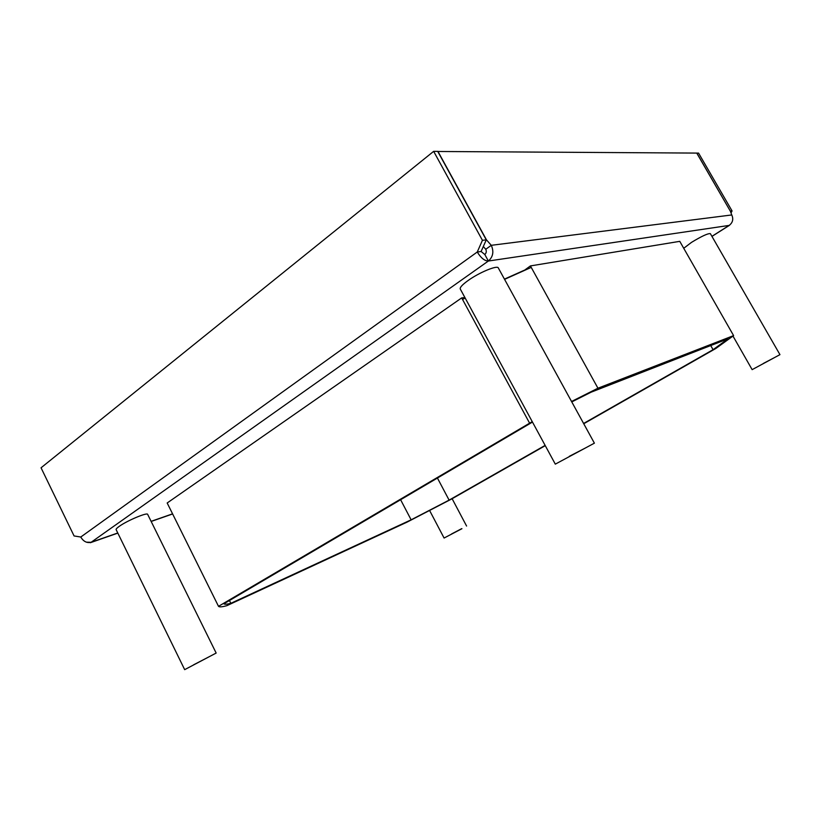<?xml version="1.0" encoding="UTF-8"?>
<svg xmlns="http://www.w3.org/2000/svg" width="821" height="821" viewBox="0 0 821 821"><rect width="100%" height="100%" fill="white"/><g stroke="black" fill="none" stroke-linecap="round" stroke-linejoin="round"><path stroke-width="1.23" d="M523.962 270.386L504.443 279.119M481.106 251.493L484.8 254.5C486.36 253.114 486.679 251.37 485.765 249.266L491.286 245.315C494.047 251.637 493.072 256.881 488.372 261.027C484.595 260.945 480.89 257.938 477.258 252.006L481.106 251.493L486.278 239.865L482.43 240.317L433.652 151.351L41.05 467.796L74.075 535.949L80.766 537.026C83.414 541.491 86.862 543.245 91.11 542.301L86.41 542.178M483.323 246.516L485.765 249.266M437.778 151.485L696.742 153.086L730.351 211.151L731.768 214.958C733.635 219.115 732.784 222.604 729.181 225.406L488.372 261.027L91.11 542.301L117.772 532.983M731.768 214.958L491.286 245.315L486.463 239.845L437.921 151.372M484.8 254.5L488.372 261.027M482.43 240.317L477.258 252.006L80.766 537.026M486.278 239.865L437.716 151.372L433.652 151.351M729.746 225.016L711.92 236.345M731.008 212.926L732.065 210.946L698.568 153.096L696.762 153.127M730.382 211.233L696.824 153.086M730.433 211.141L732.065 210.946M464.922 297.571L461.689 297.9L167.176 502.986L218.509 606.329L532.244 421.635M532.48 422.076L223.856 603.804C224.697 604.472 227.027 604.318 230.845 603.322L411.126 519.826L449.108 500.122L545.134 445.393M545.277 445.649L451.54 499.055L407.216 522.053L226.935 605.641C222.132 606.986 219.32 607.212 218.509 606.329M571.539 401.479L597.945 388.21L733.605 335.615L715.809 348.494L583.741 423.739M583.598 423.472L713.069 349.684L728.083 338.786L591.099 392.192L571.775 401.91M437.429 478.048L449.108 500.122M411.126 519.826L400.607 499.722M713.069 349.684L710.719 345.549M733.605 335.615L679.767 241.343L530.417 265.922L524.055 270.55M530.417 265.922L597.945 388.21M529.535 423.031L461.689 297.9M531.238 267.389L504.566 279.356M465.199 298.085L462.5 299.408M229.439 600.51L230.845 603.322M216.159 653.054L147.667 514.377C147.472 512.078 127.101 520.627 119.168 526.405C116.921 528.006 115.905 529.083 116.13 529.637L184.674 669.649L216.159 653.054L184.674 669.649M193.623 664.805L209.386 656.626L193.623 664.805M461.936 528.703L444.089 538.042L461.936 528.703M451.55 533.968L461.71 528.642L451.55 533.968M779.95 354.641L752.139 369.645L779.95 354.641L710.37 233.646C707.969 233.287 701.678 236.202 691.477 242.39L683.739 248.291M763.356 363.436L773.895 357.905L763.356 363.436M594.394 443.166L498.316 267.954C497.475 264.937 479.372 272.398 468.175 280.464C462.377 284.63 459.739 287.483 460.263 289.002L555.304 464.142L594.394 443.166L555.304 464.142M569.292 456.332L585.917 447.732L569.292 456.332M151.105 521.345L172.564 513.843M172.626 513.967L151.167 521.458M117.834 533.106L90.372 542.712M729.438 225.334L711.961 236.397M429.609 510.498L444.089 538.042M452.125 498.716L466.585 526.045M732.999 336.107L752.139 369.645"/></g></svg>
